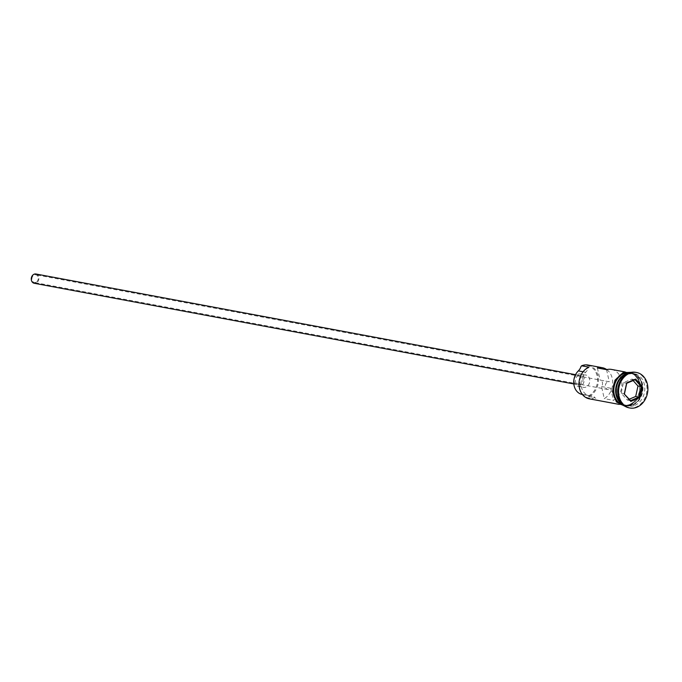 <?xml version="1.0" encoding="UTF-8"?>
<svg xmlns="http://www.w3.org/2000/svg" width="682" height="682" viewBox="0 0 682 682"><rect width="100%" height="100%" fill="white"/><g stroke="black" fill="none" stroke-linecap="round" stroke-linejoin="round"><path stroke-width="0.51" stroke-dasharray="3.41 2.56" d="M581.021 366.473A15.857 12.762 -79.4 0 1 581.362 366.319A15.857 12.762 -79.4 0 1 597.134 375.935A15.857 12.762 -79.4 0 1 588.012 396.054A15.857 12.762 -79.4 0 1 587.671 396.191L588.506 396.711A16.487 13.273 100.6 0 0 598.446 379.695A16.487 13.273 100.6 0 0 588.08 365.049M35.907 282.314A3.921 3.163 -79.4 0 1 34.364 282.493A3.921 3.163 -79.4 0 1 31.901 279.006A3.921 3.163 -79.4 0 1 34.262 274.957A3.921 3.163 -79.4 0 1 35.805 274.778A3.921 3.163 -79.4 0 1 38.277 278.265A3.921 3.163 -79.4 0 1 35.907 282.314M601.541 386.524L610.705 388.237A3.921 3.163 -79.4 0 1 609.324 389.311A3.921 3.163 -79.4 0 1 607.781 389.49A3.921 3.163 -79.4 0 1 605.318 386.003A3.921 3.163 -79.4 0 1 607.679 381.954A3.921 3.163 -79.4 0 1 609.222 381.775L600.1 380.07A3.921 3.163 -79.4 0 1 602.428 382.619A3.921 3.163 -79.4 0 1 601.541 386.524L604.252 398.646A16.487 13.273 100.6 0 0 612.658 384.358A16.487 13.273 100.6 0 0 606.758 369.601M35.95 274.002A4.714 3.794 -79.4 0 1 38.917 278.188A4.714 3.794 -79.4 0 1 36.078 283.047A4.714 3.794 -79.4 0 1 34.219 283.269M578.208 375.748A4.714 3.794 -79.4 0 1 580.058 375.526A4.714 3.794 -79.4 0 1 583.016 379.712A4.714 3.794 -79.4 0 1 580.177 384.58A4.714 3.794 -79.4 0 1 578.327 384.793A4.714 3.794 -79.4 0 1 575.369 380.607A4.714 3.794 -79.4 0 1 578.208 375.748M577.876 374.273A6.283 5.055 -79.4 0 1 580.339 373.983A6.283 5.055 -79.4 0 1 584.295 379.567A6.283 5.055 -79.4 0 1 580.51 386.046A6.283 5.055 -79.4 0 1 578.038 386.336A6.283 5.055 -79.4 0 1 574.091 380.752A6.283 5.055 -79.4 0 1 577.876 374.273M583.374 375.296A6.283 5.055 -79.4 0 1 585.838 375.015A6.283 5.055 -79.4 0 1 589.785 380.59A6.283 5.055 -79.4 0 1 586 387.069A6.283 5.055 -79.4 0 1 583.536 387.359A6.283 5.055 -79.4 0 1 579.589 381.784A6.283 5.055 -79.4 0 1 583.374 375.296M621.958 403.735A16.487 13.273 100.6 0 0 626.545 405.773A16.487 13.273 100.6 0 0 633.024 405.014A16.487 13.273 100.6 0 0 642.964 387.998A16.487 13.273 100.6 0 0 632.598 373.352A16.487 13.273 100.6 0 0 627.576 373.6M622.606 404.417A16.487 13.273 100.6 0 0 625.999 405.671A16.487 13.273 100.6 0 0 632.478 404.912A16.487 13.273 100.6 0 0 642.41 387.896A16.487 13.273 100.6 0 0 632.043 373.25A16.487 13.273 100.6 0 0 628.437 373.19M634.857 405.355A16.487 13.273 100.6 0 0 644.797 388.348A16.487 13.273 100.6 0 0 634.431 373.693A16.487 13.273 100.6 0 0 627.952 374.452A16.487 13.273 100.6 0 0 618.011 391.459A16.487 13.273 100.6 0 0 628.378 406.114A16.487 13.273 100.6 0 0 634.857 405.355M629.009 407.827A18.056 14.535 100.6 0 0 636.101 407.001A18.056 14.535 100.6 0 0 646.988 388.365A18.056 14.535 100.6 0 0 635.633 372.321M611.524 369.422A16.487 13.273 -79.4 0 1 621.856 383.139A16.487 13.273 -79.4 0 1 613.416 400.36L604.252 398.646M629.725 404.4A16.487 13.273 100.6 0 0 639.665 387.385A16.487 13.273 100.6 0 0 629.298 372.739A16.487 13.273 100.6 0 0 622.819 373.489A16.487 13.273 100.6 0 0 612.888 390.505A16.487 13.273 100.6 0 0 623.246 405.151A16.487 13.273 100.6 0 0 629.725 404.4M588.506 396.711L594.994 397.555A15.857 12.762 -79.4 0 1 579.572 387.802A15.857 12.762 -79.4 0 1 588.353 367.837A9.42 7.587 -79.4 0 1 585.676 372.244A13.504 10.869 -79.4 0 0 581.252 386.174A13.504 10.869 -79.4 0 0 589.538 395.824A13.504 10.869 -79.4 0 0 590.979 395.978A9.42 7.587 -79.4 0 1 591.985 396.08A9.42 7.587 -79.4 0 1 594.994 397.555M623.425 405.159A16.487 13.273 100.6 0 0 624.166 405.321A16.487 13.273 100.6 0 0 630.645 404.571A16.487 13.273 100.6 0 0 640.577 387.555A16.487 13.273 100.6 0 0 630.211 372.909A16.487 13.273 100.6 0 0 629.46 372.798M606.554 369.653L609.256 381.775A3.921 3.163 -79.4 0 1 609.256 381.775L35.805 274.778M597.389 367.948L600.1 380.07M589.359 398.834A16.487 13.273 100.6 0 0 595.838 398.075M588.353 367.837L588.924 367.172M582.206 394.46A13.504 10.869 -79.4 0 0 583.647 394.605A9.42 7.587 -79.4 0 1 584.653 394.708A9.42 7.587 -79.4 0 1 587.671 396.191M610.705 388.237L613.416 400.36M633.126 380.565L631.83 379.107L623.433 382.653L621.174 393.105L627.312 400.019L630.611 400.632M627.312 400.019L629.316 399.175M621.174 393.105L624.473 393.719M623.433 382.653L626.732 383.267M631.83 379.107L635.121 379.721M632.777 404.69A16.172 13.018 -79.4 0 1 626.426 405.423A16.172 13.018 -79.4 0 1 616.255 391.059A16.172 13.018 -79.4 0 1 625.999 374.367A16.172 13.018 -79.4 0 1 632.35 373.625A16.172 13.018 -79.4 0 1 642.521 387.998A16.172 13.018 -79.4 0 1 632.777 404.69M618.421 399.686A16.172 13.018 100.6 0 0 626.238 405.389A16.172 13.018 100.6 0 0 632.589 404.648A16.172 13.018 100.6 0 0 642.342 387.964A16.172 13.018 100.6 0 0 632.171 373.591A16.172 13.018 100.6 0 0 625.82 374.333A16.172 13.018 100.6 0 0 622.828 376.097M622.785 373.344A16.641 13.401 -79.4 0 1 639.332 383.437A16.641 13.401 -79.4 0 1 629.759 404.545A16.641 13.401 -79.4 0 1 613.212 394.46A16.641 13.401 -79.4 0 1 622.785 373.344M623.706 405.389A16.641 13.401 100.6 0 0 630.679 404.716A16.641 13.401 100.6 0 0 640.705 387.274A16.641 13.401 100.6 0 0 629.81 372.687M583.084 371.758L585.676 372.244M583.647 394.605L590.979 395.978M607.781 389.49L34.364 282.493M575.54 374.691L580.058 375.526M580.339 373.983L585.838 375.015M626.426 405.423C613.544 404.111 613.101 378.808 626.059 374.367L632.171 373.591C645.053 374.912 645.487 400.206 632.538 404.656L626.426 405.423M625.232 371.98L629.298 372.739M630.211 372.909L632.043 373.25M632.598 373.352L634.431 373.693M631.455 372.295L638.548 378.22L641.029 388.339L637.96 398.731L630.526 405.355L625.104 406.353M626.545 405.773L628.378 406.114M624.166 405.321L625.999 405.671M619.179 404.392L623.246 405.151M584.653 394.708L591.985 396.08M582.419 394.503L589.538 395.824M578.038 386.336L583.536 387.359M573.809 383.949L578.327 384.793"/><path stroke-width="1.02" d="M606.758 369.601A16.487 13.273 100.6 0 0 602.368 367.717L588.08 365.049A16.487 13.273 100.6 0 0 581.601 365.799L588.924 367.172A16.487 13.273 100.6 0 0 578.992 384.179A16.487 13.273 100.6 0 0 589.359 398.834L619.179 404.392M573.809 383.949L34.219 283.269A4.714 3.794 -79.4 0 1 31.261 279.083A4.714 3.794 -79.4 0 1 34.1 274.215A4.714 3.794 -79.4 0 1 35.95 274.002L575.54 374.691M627.576 373.6A16.487 13.273 100.6 0 0 626.119 374.111A16.487 13.273 100.6 0 0 616.375 388.032A16.487 13.273 100.6 0 0 621.958 403.735M628.437 373.19A16.487 13.273 100.6 0 0 625.564 374.009A16.487 13.273 100.6 0 0 615.727 388.791A16.487 13.273 100.6 0 0 622.606 404.417M636.545 372.491L635.633 372.321A18.056 14.535 100.6 0 0 628.54 373.148A18.056 14.535 100.6 0 0 617.653 391.783A18.056 14.535 100.6 0 0 629.009 407.827L629.921 407.998A18.056 14.535 100.6 0 0 637.022 407.171A18.056 14.535 100.6 0 0 647.9 388.535A18.056 14.535 100.6 0 0 636.545 372.491A18.056 14.535 100.6 0 0 629.452 373.318A18.056 14.535 100.6 0 0 618.574 391.954A18.056 14.535 100.6 0 0 629.921 407.998M602.368 367.717A16.487 13.273 100.6 0 0 597.389 367.948L606.554 369.653A16.487 13.273 -79.4 0 1 611.524 369.422L625.232 371.98M629.46 372.798A16.487 13.273 100.6 0 0 623.732 373.659A16.487 13.273 100.6 0 0 613.8 390.206A16.487 13.273 100.6 0 0 623.425 405.159M624.269 394.026L626.681 382.866L635.641 379.081L642.197 386.464L639.793 397.623L630.824 401.408L624.269 394.026L630.611 400.632L639.008 397.086L641.268 386.634L635.121 379.721L626.732 383.267L624.473 393.719M581.601 365.799L581.021 366.473A9.42 7.587 -79.4 0 1 578.345 370.88L583.084 371.758M582.419 394.503L582.206 394.46A13.504 10.869 -79.4 0 1 573.929 384.81A13.504 10.869 -79.4 0 1 578.345 370.88M629.316 399.175L635.709 396.472L639.793 397.623M635.709 396.472L637.968 386.021L642.197 386.464M637.968 386.021L633.126 380.565M630.824 401.408L630.611 400.632M635.121 379.721L635.641 379.081M622.828 376.097A16.172 13.018 100.6 0 0 618.421 399.686M629.81 372.687A16.641 13.401 100.6 0 0 623.706 373.514A16.641 13.401 100.6 0 0 613.672 390.419A16.641 13.401 100.6 0 0 623.706 405.389M625.104 406.353L616.409 401.937L612.47 391.63L615.036 380.147L622.939 372.704L631.455 372.295"/></g></svg>
